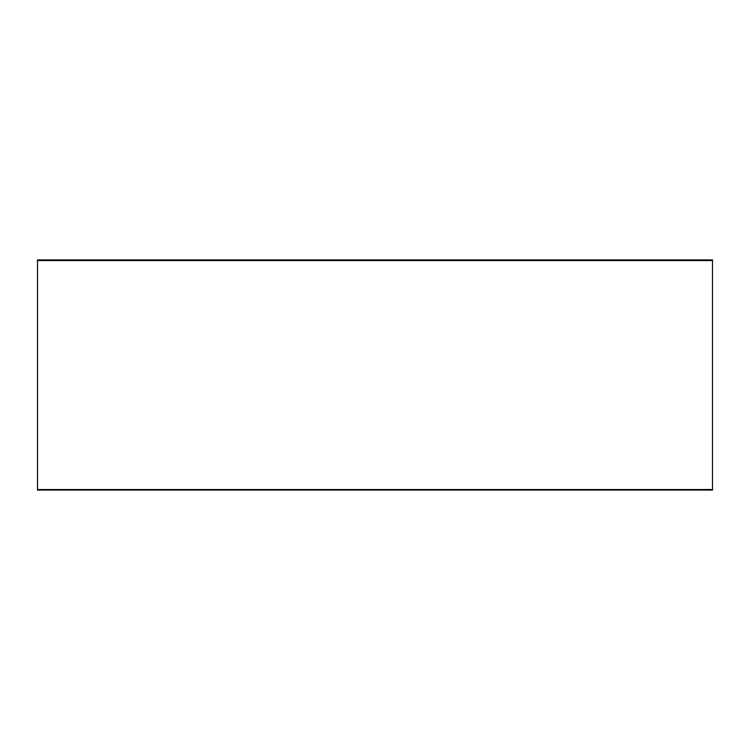 <?xml version="1.0" encoding="UTF-8"?>
<svg xmlns="http://www.w3.org/2000/svg" width="750" height="750" viewBox="0 0 750 750"><rect width="100%" height="100%" fill="white"/><g stroke="black" fill="none" stroke-linecap="round" stroke-linejoin="round"><path stroke-width="1.12" d="M712.5 489.534L712.5 259.922L37.5 259.922L37.5 490.078L712.5 490.078L712.5 489.534L37.5 489.534M712.5 260.578L37.5 260.578"/></g></svg>
